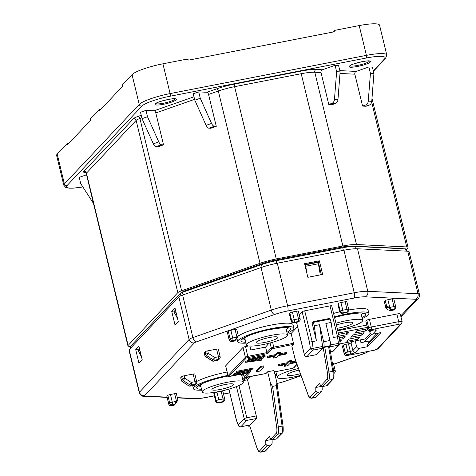 <?xml version="1.0" encoding="UTF-8"?>
<svg xmlns="http://www.w3.org/2000/svg" width="476" height="476" viewBox="0 0 476 476"><rect width="100%" height="100%" fill="white"/><g stroke="black" fill="none" stroke-linecap="round" stroke-linejoin="round"><path stroke-width="0.71" d="M364.265 342.006L371.631 334.182M360.499 339.864L361.159 342.613M339.894 343.88L364.991 338.989L370.31 333.337M338.317 333.045L367.335 327.393M367.65 328.708L356.816 330.814L354.656 333.111L365.842 330.933L367.71 328.946M361.962 335.05L364.122 332.76L352.93 334.937L350.77 337.228L361.962 335.05L361.528 333.265M358.077 339.174L360.243 336.877L349.051 339.061L346.891 341.351L358.077 339.174L357.649 337.383M339.067 336.145L346.843 334.628L349.009 332.337L338.632 334.354M339.555 339.418L342.964 338.751L345.124 336.455L339.293 337.591M339.918 341.988L341.244 340.578L339.757 340.87M365.842 330.933L365.407 329.142M346.843 334.628L346.415 332.843M342.964 338.751L342.53 336.96M57.191 154.129L64.397 183.903A26.65 4.57 -13.6 0 0 63.82 185.235L56.614 155.462A26.65 4.57 166.4 0 1 57.191 154.129L66.896 143.823L67.479 144.805L90.309 120.565L90.273 118.994L98.96 109.772L99.549 110.753L122.374 86.513L122.338 84.942L132.042 74.637A26.65 4.57 166.4 0 1 162.917 63.814L187.187 59.089L188.764 60.119L333.973 31.838L334.931 30.315L359.207 25.585A26.65 4.57 166.4 0 1 379.568 25.21L386.768 54.984A26.65 4.57 -13.6 0 0 366.407 55.365L359.207 25.585M66.896 143.823L68.746 143.46M98.96 109.772L100.811 109.409M333.39 31.951L334.931 30.315M176.221 99.603C178.06 96.854 157.568 101.079 155.337 103.905A10.883 1.868 166.4 0 0 155.14 104.179A10.883 1.868 166.4 0 0 164.041 104.173A10.883 1.868 166.4 0 0 176.025 99.877A10.883 1.868 166.4 0 0 176.221 99.603M349.325 66.36C347.486 69.109 367.978 64.885 370.203 62.058A10.883 1.868 166.4 0 0 370.399 61.785A10.883 1.868 166.4 0 0 361.504 61.791A10.883 1.868 166.4 0 0 349.521 66.087A10.883 1.868 166.4 0 0 349.325 66.36M368.888 66.955L370.435 73.334L373.928 73.5L372.387 67.122L368.888 66.955L356.155 71.418L339.822 70.626M335.217 103.584L332.26 104.619L328.761 104.452L331.718 103.411L335.217 103.584A4.445 3.778 -87.2 0 0 337.954 99.662L340.126 71.87L338.579 65.492L335.08 65.319L322.347 69.782L316.088 69.484A24.431 4.189 166.4 0 0 301.165 71.097L234.549 84.074A24.431 4.189 166.4 0 0 216.645 88.851L206.876 92.273L198.718 91.88L193.256 93.79L194.803 100.174L206.084 125.349A4.445 2.207 70.7 0 0 208.922 128.181L214.379 126.265L216.277 126.36L210.814 128.27L208.922 128.181M193.982 96.789L154.123 110.765L145.959 110.367L140.503 112.282L142.044 118.661L153.331 143.835A4.445 2.207 70.7 0 0 156.164 146.667L161.62 144.758L163.518 144.847L158.062 146.763L156.164 146.667M86.549 174.787L79.23 177.352L80.777 183.73L93.469 203.407M130.454 346.379L129.293 346.326A8.883 1.523 -13.6 0 1 127.937 345.868A8.883 1.523 -13.6 0 1 128.127 345.421L177.81 292.657A8.883 1.523 -13.6 0 1 181.594 290.788L259.997 263.305A22.211 3.808 -13.6 0 1 276.276 258.962L342.893 245.985A22.211 3.808 -13.6 0 1 356.464 244.515L406.706 246.943A8.883 1.523 -13.6 0 1 408.063 247.407A8.883 1.523 -13.6 0 1 407.873 247.853L406.397 249.418M402.773 248.74L402.767 248.734A5.331 0.916 166.4 0 0 401.952 248.454L352.097 246.05A16.88 2.892 166.4 0 0 341.78 247.163L275.17 260.14A16.88 2.892 166.4 0 0 262.8 263.436L184.991 290.711A5.331 0.916 166.4 0 0 182.725 291.83L182.147 292.442M163.518 144.847L155.801 112.949A2.219 1.101 -109.3 0 0 154.123 110.765M216.277 126.36L208.553 94.456A2.219 1.101 -109.3 0 0 206.876 92.273M362.569 106.083L365.526 105.047L369.025 105.214L366.068 106.255L362.569 106.083L354.852 74.179A2.219 1.892 92.8 0 1 356.155 71.418M328.761 104.452L321.044 72.548A2.219 1.892 92.8 0 1 322.347 69.782M370.435 73.334L368.263 101.132A4.445 3.778 92.8 0 1 365.526 105.047M335.08 65.319L336.627 71.703L340.126 71.87M336.627 71.703L334.455 99.496A4.445 3.778 92.8 0 1 331.718 103.411M214.379 126.265A4.445 2.207 -109.3 0 1 211.54 123.433L200.259 98.258L198.718 91.88M200.259 98.258L194.803 100.174M161.62 144.758A4.445 2.207 -109.3 0 1 158.788 141.925L147.5 116.751L145.959 110.367M147.5 116.751L142.044 118.661M369.025 105.214A4.445 3.778 -87.2 0 0 371.762 101.299L373.928 73.5M320.306 274.884L318.379 263.769A1.333 0.333 -101 0 0 317.778 262.413A1.333 0.333 -101 0 0 317.76 262.419L305.128 264.882A1.333 0.333 79 0 1 305.717 266.233L307.074 274.069M304.872 264.983L305.098 264.888A1.333 0.333 79 0 1 305.11 264.882L317.778 262.413M175.614 310.626L174.751 311.536A1.333 1.267 43.3 0 0 174.579 313.018L177.53 318.545M139.575 348.896L138.718 349.812A1.333 1.267 43.3 0 0 138.54 351.294L141.491 356.822M304.777 264.573L318.277 261.949L321.354 274.676M406.819 251.155L406.331 249.132A4.885 0.839 166.4 0 0 405.582 248.877L354.953 246.431A19.992 3.427 166.4 0 0 342.738 247.752L276.122 260.729A19.992 3.427 166.4 0 0 261.473 264.638L182.463 292.329A4.885 0.839 166.4 0 0 180.386 293.359L130.394 346.445A4.885 0.839 166.4 0 0 130.287 346.695L130.632 348.111M129.157 349.676L139.45 392.212A8.883 1.523 -13.6 0 0 139.254 392.652L128.966 350.116A8.883 1.523 166.4 0 1 129.157 349.676L178.839 296.911A8.883 1.523 166.4 0 1 182.623 295.043L192.911 337.573L271.32 310.096A22.211 3.808 -13.6 0 1 287.599 305.753L354.209 292.776A22.211 3.808 -13.6 0 1 367.781 291.306L418.023 293.734A8.883 1.523 -13.6 0 1 419.386 294.198L409.092 251.661A8.883 1.523 166.4 0 0 407.736 251.197L357.494 248.769A22.211 3.808 166.4 0 0 343.922 250.239L277.306 263.216A22.211 3.808 166.4 0 0 261.026 267.56L182.623 295.043M174.972 307.966L171.741 311.399L175.031 325.013L178.268 321.58L174.972 307.966M138.992 363.289L142.229 359.85L138.933 346.242L135.702 349.676L138.992 363.289M319.337 260.818L304.563 263.698L307.859 277.306L322.633 274.432L319.337 260.818L318.277 261.949M218.252 349.194A2.219 0.381 166.4 0 0 218.3 349.081A2.219 0.381 166.4 0 0 216.604 349.116L207.738 350.842A2.219 0.381 166.4 0 0 205.168 351.74L204.24 352.722A2.219 0.381 166.4 0 0 204.192 352.835L204.805 355.358A2.219 0.381 -13.6 0 1 204.853 355.245A2.219 2.118 43.3 0 0 205.834 356.631L205.769 356.583M194.779 374.118A2.219 0.381 166.4 0 0 194.827 374.011A2.219 0.381 166.4 0 0 193.131 374.041L184.266 375.766A2.219 0.381 166.4 0 0 181.695 376.671L180.773 377.652A2.219 0.381 166.4 0 0 180.719 377.76L181.332 380.282A2.219 2.219 0 0 0 182.278 381.621L183.284 380.574A2.219 2.118 -136.7 0 1 182.302 379.193A2.219 0.381 -13.6 0 1 183.248 378.723L183.248 378.723A2.219 0.381 166.4 0 1 184.878 378.289L183.284 380.574L189.626 384.715L188.698 385.697A2.219 2.118 43.3 0 0 190.34 386.03L194.113 385.298A2.219 2.118 43.3 0 0 195.214 384.691L196.142 383.71A2.219 2.118 -136.7 0 1 195.035 384.316A2.219 0.553 -101 0 0 194.981 381.698A2.219 0.381 -13.6 0 1 196.683 381.669L194.827 374.011M393.765 298.982A2.219 0.381 166.4 0 0 393.813 298.874A2.219 0.381 166.4 0 0 392.117 298.904L387.898 299.725A2.219 0.381 166.4 0 0 385.322 300.63L384.4 301.611A2.219 0.381 166.4 0 0 384.352 301.719L385.822 307.793L387.512 309.543L390.385 310.727L393.009 310.215A2.219 0.553 -101 0 0 393.099 310.162A2.219 2.118 43.3 0 0 394.199 309.555L395.122 308.573A2.219 2.118 -136.7 0 1 394.021 309.18A2.219 0.553 -101 0 0 393.967 306.562A2.219 0.381 -13.6 0 1 395.669 306.526L393.813 298.874M333.331 363.164A2.219 0.381 166.4 0 0 333.378 363.057A2.219 0.381 166.4 0 0 332.367 362.974M176.298 393.747A2.219 0.381 166.4 0 0 176.346 393.634A2.219 0.381 166.4 0 0 174.65 393.67L170.432 394.491A2.219 0.381 166.4 0 0 167.855 395.389L166.933 396.371A2.219 0.381 166.4 0 0 166.886 396.484L168.736 404.142A2.219 0.381 -13.6 0 1 168.784 404.029A2.219 2.118 43.3 0 0 171.408 405.748A2.219 0.553 79 0 1 171.318 405.802A2.219 0.553 79 0 1 171.199 405.778M236.733 329.565A2.219 0.381 166.4 0 0 236.78 329.457A2.219 0.381 166.4 0 0 235.084 329.487L230.866 330.308A2.219 0.381 166.4 0 0 228.29 331.213L227.367 332.194A2.219 0.381 166.4 0 0 227.32 332.302L229.17 339.959A2.219 0.381 -13.6 0 1 229.218 339.846L230.146 338.864A2.219 0.381 -13.6 0 1 232.716 337.966A2.219 0.553 79 0 1 232.942 339.614A2.219 0.553 79 0 1 232.77 340.584A2.219 2.118 -136.7 0 1 230.146 338.864L228.29 331.213M352.407 341.441L351.05 342.887A2.219 0.381 -13.6 0 1 348.474 343.785L345.945 344.279A2.219 0.381 166.4 0 0 343.369 345.183L342.446 346.165A2.219 0.381 166.4 0 0 342.399 346.272L344.249 353.93A2.219 0.381 -13.6 0 1 344.297 353.823A2.219 2.118 43.3 0 0 346.921 355.536A2.219 0.553 79 0 1 346.831 355.59A2.219 0.553 79 0 1 346.712 355.566M351.05 342.887L352.9 350.544A2.219 2.118 43.3 0 0 355.524 352.258L359.219 348.331L367.662 346.689L380.973 332.557L372.529 334.2L376.224 330.273A4.445 0.762 166.4 0 0 372.928 330.118L370.393 330.612L371.322 329.63A2.219 2.118 -136.7 0 1 368.692 327.91A2.219 0.381 -13.6 0 1 371.268 327.012A2.219 0.553 79 0 1 371.322 329.63L398.757 324.287A2.219 0.553 -101 0 0 398.704 321.669A4.445 0.762 -13.6 0 1 402.101 321.603L400.245 313.946A4.445 0.762 166.4 0 0 396.853 314.011L369.412 319.354A2.219 0.381 166.4 0 0 366.841 320.253L365.919 321.235A2.219 0.381 166.4 0 0 365.871 321.348L367.722 329.005A2.219 0.381 -13.6 0 1 367.769 328.892A2.219 2.118 43.3 0 0 370.393 330.612A2.219 0.553 79 0 1 370.304 330.665A2.219 0.553 79 0 1 370.185 330.642M366.77 325.078L337.752 330.731M331.689 305.967A2.219 0.381 166.4 0 0 331.736 305.86A2.219 0.381 166.4 0 0 330.041 305.889L304.711 310.822A2.219 0.381 166.4 0 0 302.141 311.72L299.19 314.856M297.548 326.667L291.11 333.503L287.397 334.229M242.998 347.444L225.678 365.836A2.219 0.381 166.4 0 0 225.63 365.949L227.998 375.731A2.219 0.381 -13.6 0 1 228.046 375.618L245.36 357.226L242.998 347.444A2.219 0.381 166.4 0 1 245.568 346.54L248.526 345.969M250.584 376.54L247.55 379.771L242.992 380.657M229.408 388.969L229.01 389.392A2.219 0.381 166.4 0 0 228.962 389.499L236.346 420.034L238.256 425.014A2.219 2.118 43.3 0 0 240.88 426.734L250.376 424.884A2.219 0.553 -101 0 1 250.287 424.937L240.791 426.788A2.219 0.553 79 0 1 240.672 426.764M222.81 391.397A2.219 0.381 166.4 0 0 222.857 391.284A2.219 0.381 166.4 0 0 221.161 391.32L216.937 392.141A2.219 0.381 166.4 0 0 214.367 393.045L213.903 393.533A2.219 0.381 166.4 0 0 213.855 393.646L215.705 401.298A2.219 0.381 -13.6 0 1 215.753 401.191A2.219 2.118 43.3 0 0 218.383 402.904A2.219 0.553 79 0 1 218.294 402.958A2.219 0.553 79 0 1 218.216 402.952M346.796 301.826A2.219 0.381 166.4 0 0 346.843 301.713A2.219 0.381 166.4 0 0 345.148 301.742L340.923 302.569A2.219 0.381 166.4 0 0 338.353 303.468L337.889 303.962A2.219 0.381 166.4 0 0 337.841 304.069L339.691 311.726A2.219 0.381 -13.6 0 1 339.745 311.613A2.219 2.118 43.3 0 0 342.369 313.333A2.219 0.553 79 0 1 342.28 313.387A2.219 0.553 79 0 1 342.202 313.381M298.25 311.28A2.219 0.381 166.4 0 0 298.297 311.167A2.219 0.381 166.4 0 0 296.602 311.197L292.377 312.024A2.219 0.381 166.4 0 0 289.807 312.922L289.343 313.416A2.219 0.381 166.4 0 0 289.295 313.523L291.151 321.181A2.219 0.381 -13.6 0 1 291.199 321.068A2.219 2.118 43.3 0 0 293.823 322.787A2.219 0.553 79 0 1 293.734 322.841A2.219 0.553 79 0 1 293.656 322.835M227.106 372.036A28.875 4.95 166.4 0 0 196.642 381.502M245.997 343.137A28.875 4.95 -13.6 0 1 237.714 341.673A28.875 4.95 -13.6 0 1 238.339 340.227A28.875 4.95 -13.6 0 1 268.22 329.243A28.875 4.95 -13.6 0 1 293.841 328.095L293.02 324.692A28.875 4.95 166.4 0 0 268.589 325.584A28.875 4.95 166.4 0 0 238.125 336.264M334.39 316.826A28.875 4.95 -13.6 0 1 368.894 313.482L368.073 310.078A28.875 4.95 166.4 0 0 348.753 309.983M339.727 311.845A28.875 4.95 166.4 0 0 333.569 313.422M217.389 360.409A2.219 0.553 -101 0 0 217.496 360.421A2.219 0.553 -101 0 0 217.586 360.368A2.219 2.118 43.3 0 0 218.686 359.767L219.609 358.785A2.219 2.118 -136.7 0 1 218.508 359.386A2.219 0.553 -101 0 0 218.454 356.768A2.219 0.381 -13.6 0 1 220.15 356.738L218.3 349.081M216.604 349.116L218.454 356.768L214.688 357.506L212.171 360.772L205.834 356.631L206.757 355.649L213.093 359.791A2.219 2.118 -136.7 0 0 214.741 360.124L218.508 359.386L217.586 360.368L213.813 361.105A2.219 0.553 79 0 1 213.724 361.159A2.219 2.219 0 0 1 212.088 360.838L212.171 360.772A2.219 2.118 43.3 0 0 213.813 361.105L214.741 360.124A2.219 0.553 -101 0 0 214.914 359.154L214.914 359.154A2.219 0.553 79 0 0 214.688 357.506L208.345 353.365L206.757 355.649A2.219 2.118 -136.7 0 1 205.775 354.263L205.168 351.74M181.695 376.671L182.302 379.193L181.38 380.175A2.219 0.381 166.4 0 0 181.332 380.282M193.916 385.334A2.219 0.553 -101 0 0 194.024 385.352A2.219 0.553 -101 0 0 194.113 385.298L195.035 384.316L191.269 385.048A2.219 2.118 -136.7 0 1 189.626 384.715L191.215 382.43A2.219 0.553 79 0 1 191.441 384.078A2.219 0.553 79 0 1 191.269 385.048L190.34 386.03A2.219 0.553 79 0 1 190.251 386.084A2.219 0.553 79 0 1 190.132 386.06M195.214 384.691A2.219 2.219 0 0 1 194.024 385.352L190.251 386.084A2.219 2.219 0 0 1 188.615 385.762L182.362 381.556A2.219 2.118 43.3 0 1 181.38 380.175L180.773 377.652M387.512 309.543L389.838 310.536A0.887 0.845 43.3 0 0 390.493 310.667L393.099 310.162L394.021 309.18L391.415 309.686L390.385 310.727M389.838 310.536L390.76 309.555A0.887 0.845 -136.7 0 0 391.415 309.686L390.1 307.317L393.967 306.562L392.117 298.904M384.4 301.611L385.857 307.639L386.78 306.657L389.665 307.032L389.029 307.942L390.76 309.555M389.029 307.942L387.172 307.21L386.25 308.192A0.887 0.845 43.3 0 1 385.857 307.639L385.822 307.788M333.676 370.715A2.219 0.381 -13.6 0 1 335.229 370.709L333.378 363.057M166.933 396.371L168.784 404.029L169.706 403.047A2.219 0.381 -13.6 0 1 172.282 402.149A2.219 0.553 79 0 1 172.508 403.797A2.219 0.553 79 0 1 172.336 404.767A2.219 2.118 -136.7 0 1 169.706 403.047L167.855 395.389M175.37 404.023A0.887 0.845 -136.7 0 1 174.942 404.255L172.336 404.767L171.408 405.748L174.014 405.237L174.942 404.255L176.156 401.393L176.721 402.059L173.901 405.26M174.448 405.005A0.887 0.845 43.3 0 1 174.014 405.237L171.318 405.802A2.219 2.219 0 0 1 168.736 404.142M177.816 399.709L176.983 401.643L176.417 400.97L177.816 399.709L176.346 393.634M235.804 339.84A0.887 0.845 -136.7 0 1 235.376 340.078L232.77 340.584L231.842 341.566L234.448 341.054L235.376 340.078L236.59 337.21L237.155 337.883L235.912 339.709A0.887 0.845 -136.7 0 1 235.816 339.834L234.335 341.078M227.367 332.194L229.218 339.846A2.219 2.118 43.3 0 0 231.842 341.566A2.219 0.553 79 0 1 231.752 341.619A2.219 0.553 79 0 1 231.633 341.595M234.882 340.822A0.887 0.845 43.3 0 1 234.448 341.054L231.752 341.619A2.219 2.219 0 0 1 229.17 339.959M238.089 336.246L237.411 337.472L236.852 336.788L238.25 335.526L235.816 339.834M267.679 371.756L270.451 383.21L272.546 386.399L276.348 385.655L276.949 382.859L274.009 370.524L267.679 371.756L265.935 373.535M295.281 359.428L291.836 346.106L293.496 344.338L293.478 343.291L291.11 333.503M295.822 361.088L291.354 361.962M296.126 361.921L290.324 363.051L292.038 361.236L291.83 360.386L288.45 361.04L286.742 362.861L278.936 364.378L278.192 365.163L278.4 366.014L286.207 364.491L284.499 366.312L284.297 365.461L284.975 364.735M263.758 365.854L260.378 366.508L256.225 370.923L256.427 371.774L259.807 371.119L263.966 366.704L263.758 365.854M273.771 356.5L273.087 357.22L273.295 358.071L276.675 357.416L278.383 355.602L286.189 354.079L286.933 353.293L286.725 352.442L280.15 353.722M286.933 353.293L279.12 354.816L280.828 353.002L280.626 352.151L277.246 352.805L275.539 354.62L267.732 356.143L266.988 356.929L267.197 357.779L275.003 356.256L273.295 358.071M248.133 358.648L248.05 359.808L248.133 358.648L265.019 355.358L265.227 356.209L248.341 359.499M245.789 361.141L245.675 362.331L245.789 361.141L263.05 356.923M263.704 356.792L263.906 357.613L263.537 358.006L258.926 359.136L257.778 360.356L261.842 359.802L261.639 358.952L258.73 359.35M236.102 371.429L236.019 372.589L236.102 371.429L252.982 368.138L253.19 368.989L236.304 372.28M237.566 372.541L233.758 373.916L232.853 374.874L233.061 375.725L249.948 372.44L250.87 371.453L250.138 370.167L240.82 371.958M250.668 370.602L250.138 370.167M270.927 444.876L267.125 445.619L261.128 451.986L264.93 451.248L271.635 444.459L272.159 443.061L272.094 439.741M270.451 383.21L276.675 427.061L278.311 427.02A8.883 2.225 79 0 1 277.889 434.189L272.671 439.729L270.82 438.991L269.452 436.7L265.757 440.627L271.409 439.526M265.757 440.627L265.828 444.292L267.125 445.619M249.68 425.693L249.138 426.198A4.445 1.113 79 0 1 248.96 426.3A4.445 1.113 79 0 1 248.038 425.371M247.55 379.771L256.296 415.923A2.219 0.553 -101 0 1 256.35 418.541L250.376 424.884M272.671 439.729L276.473 438.991L281.691 433.446A8.883 2.225 -101 0 0 282.113 426.276L276.348 385.655M272.546 386.399L278.311 427.02L283.059 425.889C283.381 430.798 283.149 433.196 282.351 433.083L276.473 438.991M238.369 425.526A2.219 1.142 -19.9 0 1 238.274 425.36A2.219 1.142 -19.9 0 1 238.256 425.014L244.224 418.678L236.459 386.566M256.35 418.541L246.848 420.391A2.219 2.118 -136.7 0 1 244.224 418.678A2.219 0.381 -13.6 0 1 245.17 418.208A2.219 0.381 -13.6 0 1 246.794 417.773A2.219 0.553 79 0 1 246.848 420.391L240.88 426.734A2.219 0.553 79 0 1 240.791 426.788A2.219 2.219 0 0 1 238.274 425.36L236.346 420.034M268.958 343.25L265.59 347.099L250.816 349.973L249.876 346.076M249.549 372.559L229.093 376.302L246.413 357.916A0.887 0.845 -136.7 0 1 245.36 357.226A2.219 0.381 -13.6 0 1 247.936 356.328L266.929 352.627L265.59 347.099M368.894 313.482A28.875 4.95 -13.6 0 1 368.269 314.928A28.875 4.95 -13.6 0 1 362.194 318.563M293.841 328.095A28.875 4.95 -13.6 0 1 293.216 329.541A28.875 4.95 -13.6 0 1 287.141 333.182M276.788 375.528A28.875 4.95 -13.6 0 1 275.235 375.588M201.735 390.142A28.875 4.95 -13.6 0 1 193.446 388.684A28.875 4.95 -13.6 0 1 194.077 387.238A28.875 4.95 -13.6 0 1 227.927 375.439M248.549 376.938A28.875 4.95 -13.6 0 1 242.879 380.187M316.35 354.65A2.219 0.553 -101 0 0 316.451 354.668A2.219 0.553 -101 0 0 316.54 354.614L322.514 348.271A2.219 0.553 -101 0 0 322.621 346.48L319.527 324.709L323.644 341.726L329.975 340.489A4.445 1.113 -101 0 1 330.082 345.725L329.553 346.29M329.975 340.489L325.858 323.478L331.135 322.448L333.277 337.549L337.502 336.728L330.041 305.889M327.113 385.542L322.704 386.595L320.848 385.863L319.479 383.573L315.784 387.494L315.862 391.159L310.364 396.996A1.333 1.267 43.3 0 0 311.941 398.025L315.737 397.287L321.663 391.332L322.192 389.927L322.127 386.613M323.644 341.726A4.445 1.113 79 0 1 323.751 346.962L323.186 347.563L329.553 346.254L333.7 371.113M315.784 387.494L321.437 386.393M320.955 391.742L317.159 392.486L311.941 398.025A8.883 2.225 79 0 1 311.578 398.239L315.38 397.502A8.883 2.225 -101 0 0 315.737 397.287A1.333 1.267 43.3 0 0 316.403 396.925L315.38 397.502M315.862 391.159L317.159 392.486M267.798 353.507L272.326 348.7A0.887 0.845 -136.7 0 1 271.272 348.015L266.929 352.627L267.798 353.507L246.413 357.916M304.432 354.923A2.219 0.381 -13.6 0 1 304.372 354.858A2.219 0.381 -13.6 0 1 304.42 354.751A2.219 2.118 43.3 0 0 307.044 356.464L316.54 354.614M312.25 350.134A2.219 2.118 -136.7 0 1 310.388 348.408A2.219 0.434 -8.1 0 0 311.447 348.521A2.219 0.434 -8.1 0 0 313.119 348.331A2.219 0.553 79 0 1 313.018 350.122A2.219 2.118 -136.7 0 1 312.25 350.134M304.711 310.822L312.173 341.661L309.501 342.155L310.388 348.408L304.42 354.751L296.566 322.288M331.135 322.448L329.957 318.373L313.071 321.657L312.024 322.758L316.397 340.84L312.173 341.661L313.119 348.331L322.621 346.48M330.368 344.969L338.448 343.398L337.502 336.728L339.126 336.389L331.736 305.86M339.971 343.535A2.219 2.118 -136.7 0 1 338.341 345.189A2.219 0.553 -101 0 0 338.513 344.553A2.219 0.553 -101 0 0 338.448 343.398A2.219 0.434 -8.1 0 0 340.025 342.75L339.126 336.389M332.177 351.568A2.219 0.553 -101 0 0 332.284 351.585A2.219 0.553 -101 0 0 332.373 351.532A2.219 2.118 43.3 0 0 333.474 350.925L339.447 344.588A2.219 2.219 0 0 0 340.025 342.75M319.527 324.709L314.249 325.739L313.071 321.657M314.249 325.739L316.397 340.84M329.957 318.373L313.113 321.663M359.219 348.331A2.219 2.118 -136.7 0 1 356.595 346.617L355.215 340.893M367.662 346.689L367.252 344.987L369.804 340.929L360.945 342.655L360.278 339.912M355.524 352.258A4.445 0.762 166.4 0 1 350.384 354.061L347.849 354.555A2.219 2.118 -136.7 0 1 345.225 352.841A2.219 0.381 -13.6 0 1 347.795 351.937A2.219 0.553 79 0 1 347.849 354.555L346.921 355.536L374.362 350.193A2.219 0.381 -13.6 0 0 376.933 349.289L400.405 324.364A2.219 0.381 -13.6 0 0 398.757 324.287M369.465 330.665L369.906 332.486A2.219 2.118 43.3 0 0 372.529 334.2M378.503 333.039L367.252 344.987M369.804 340.929L376.95 333.337M284.499 366.312L287.879 365.651L289.587 363.837L296.34 362.522M292.038 361.236L288.658 361.891L286.951 363.706L279.138 365.229L278.936 364.378M279.138 365.229L278.4 366.014M286.951 363.706L286.742 362.861M288.658 361.891L288.45 361.04M263.966 366.704L260.586 367.359L260.378 366.508M260.586 367.359L256.427 371.774M280.828 353.002L277.454 353.656L275.747 355.471L267.934 356.994L267.732 356.143M267.934 356.994L267.197 357.779M275.747 355.471L275.539 354.62M277.454 353.656L277.246 352.805M252.792 358.922L252.899 359.374L251.263 359.219L265.227 356.209M248.05 359.808L252.899 359.374M245.997 361.992L263.906 357.613M245.675 362.331L261.497 360.171L261.842 359.802M256.653 359.695L248.341 361.695L255.779 360.624L256.653 359.695M255.779 360.624L255.612 359.945M240.755 371.702L240.868 372.155L239.232 371.994L253.19 368.989M236.019 372.589L240.868 372.155M233.061 375.725L235.626 373.963L250.346 371.018M242.052 371.982L242.26 372.833M250.787 370.352L250.87 371.453M248.169 372.47L248.645 371.964L248.323 371.643L246.491 371.905L244.2 372.458L242.504 373.571L248.169 372.47L247.978 371.673M248.567 371.643L248.645 371.964L248.323 371.643M240.844 373.261L240.898 373.499C241.219 373.16 240.529 373.154 238.827 373.487L237.006 373.922L235.578 374.921L240.457 373.969L240.975 373.345M240.285 373.261L240.457 373.969M222.411 402.119A2.219 0.553 -101 0 0 222.512 402.137A2.219 0.553 -101 0 0 222.601 402.083A2.219 2.118 43.3 0 0 223.702 401.476L224.166 400.988A2.219 2.118 -136.7 0 1 223.065 401.595A2.219 0.553 -101 0 0 223.012 398.977A2.219 0.381 -13.6 0 1 224.369 398.828A2.219 0.381 -13.6 0 1 224.708 398.942A2.219 2.219 0 0 1 224.166 400.988M216.937 392.141L218.793 399.798A2.219 0.553 79 0 1 218.841 402.416A2.219 2.118 -136.7 0 1 216.217 400.697A2.219 0.381 -13.6 0 1 217.163 400.233A2.219 0.381 -13.6 0 1 218.793 399.798L223.012 398.977L221.161 391.32M346.397 312.548A2.219 0.553 -101 0 0 346.498 312.565A2.219 0.553 -101 0 0 346.587 312.512A2.219 2.118 43.3 0 0 347.688 311.905L348.152 311.417A2.219 2.118 -136.7 0 1 347.052 312.018A2.219 0.553 -101 0 0 346.998 309.4A2.219 0.381 -13.6 0 1 348.355 309.257A2.219 0.381 -13.6 0 1 348.694 309.37A2.219 2.219 0 0 1 348.152 311.417M340.923 302.569L342.779 310.221A2.219 0.553 79 0 1 342.827 312.839A2.219 2.118 -136.7 0 1 340.203 311.125A2.219 0.381 -13.6 0 1 341.149 310.655A2.219 0.381 -13.6 0 1 342.779 310.221L346.998 309.4L345.148 301.742M297.851 322.002A2.219 0.553 -101 0 0 297.952 322.02A2.219 0.553 -101 0 0 298.041 321.966A2.219 2.118 43.3 0 0 299.148 321.36L299.606 320.872A2.219 2.118 -136.7 0 1 298.506 321.473A2.219 0.553 -101 0 0 298.452 318.855A2.219 0.381 -13.6 0 1 299.809 318.706A2.219 0.381 -13.6 0 1 300.148 318.825L298.297 311.167M292.377 312.024L294.233 319.676A2.219 0.553 79 0 1 294.287 322.294A2.219 2.118 -136.7 0 1 291.657 320.58A2.219 0.381 -13.6 0 1 292.603 320.11A2.219 0.381 -13.6 0 1 294.233 319.676L298.452 318.855L296.602 311.197M175.59 310.649L171.741 311.399M139.551 348.926L135.702 349.676M218.347 391.677A21.164 3.629 -13.6 0 1 202.175 391.974A21.164 3.629 -13.6 0 1 227.153 382.323A21.164 3.629 -13.6 0 1 243.319 382.02A21.164 3.629 -13.6 0 1 218.347 391.677M220.436 389.451A11.103 1.904 166.4 0 0 233.543 384.388A11.103 1.904 166.4 0 0 225.059 384.543A11.103 1.904 166.4 0 0 211.957 389.612A11.103 1.904 166.4 0 0 220.436 389.451M300.981 375.32A21.164 3.629 -13.6 0 1 293.4 377.057A21.164 3.629 -13.6 0 1 277.228 377.361A21.164 3.629 -13.6 0 1 298.506 368.489M299.101 370.132A11.103 1.904 166.4 0 0 287.01 374.993A11.103 1.904 166.4 0 0 295.495 374.832A11.103 1.904 166.4 0 0 300.38 373.678M262.609 344.666A21.164 3.629 -13.6 0 1 246.437 344.969A21.164 3.629 -13.6 0 1 271.415 335.312A21.164 3.629 -13.6 0 1 287.587 335.015A21.164 3.629 -13.6 0 1 262.609 344.666M264.704 342.446A11.103 1.904 166.4 0 0 277.805 337.377A11.103 1.904 166.4 0 0 269.321 337.538A11.103 1.904 166.4 0 0 256.219 342.601A11.103 1.904 166.4 0 0 264.704 342.446M335.943 323.246A21.164 3.629 -13.6 0 1 346.468 320.699A21.164 3.629 -13.6 0 1 362.641 320.396A21.164 3.629 -13.6 0 1 337.662 330.052A21.164 3.629 -13.6 0 1 337.591 330.064M337.157 328.267A11.103 1.904 166.4 0 0 339.757 327.827A11.103 1.904 166.4 0 0 352.859 322.764A11.103 1.904 166.4 0 0 344.374 322.918A11.103 1.904 166.4 0 0 336.377 325.043M82.836 186.925A24.431 4.189 -13.6 0 1 67.021 185.616A2.219 2.118 43.3 0 1 64.397 183.903L139.248 104.411L132.042 74.637M162.917 63.814L170.116 93.588L366.407 55.365A2.219 0.553 -101 0 1 366.46 57.977A24.431 4.189 -13.6 0 1 384.596 58.857L373.291 70.864M373.398 71.311L385.697 58.251A2.219 2.118 -136.7 0 1 384.596 58.857M67.021 185.616L141.872 106.124A2.219 2.118 -136.7 0 1 139.248 104.411A26.65 4.57 -13.6 0 1 170.116 93.588A2.219 0.553 79 0 1 170.17 96.206L366.46 57.977M141.872 106.124A24.431 4.189 -13.6 0 1 170.17 96.206M141.229 115.281L138.236 116.328A11.103 1.904 166.4 0 0 133.512 118.667L83.824 171.431A11.103 1.904 166.4 0 0 85.281 172.568L85.615 172.58M155.878 103.572A9.996 1.714 166.4 0 0 163.399 103.25A9.996 1.714 166.4 0 0 175.156 98.937A9.996 1.714 166.4 0 0 175.168 98.901M350.056 65.753A9.996 1.714 166.4 0 0 357.577 65.432A9.996 1.714 166.4 0 0 369.317 61.16A9.996 1.714 166.4 0 0 369.334 61.124A9.996 1.714 166.4 0 0 369.352 61.089M259.997 263.305L218.323 91.035L208.553 94.456M141.848 117.84L139.914 118.512L181.594 290.788M194.601 99.347L155.801 112.949M342.893 245.985L301.213 73.715L234.603 86.686A22.211 3.808 166.4 0 0 218.323 91.035A2.219 1.101 70.7 0 0 216.639 88.851M234.549 84.074A2.219 0.553 -101 0 0 234.603 86.686L276.276 258.962M321.044 72.548L314.785 72.245A22.211 3.808 166.4 0 0 301.213 73.715A2.219 0.553 79 0 1 301.159 71.097M316.088 69.484A2.219 1.892 -87.2 0 0 314.785 72.245L356.464 244.515M406.706 246.943L371.649 102.037M354.852 74.179L340.001 73.465M334.455 99.496L337.954 99.662M206.084 125.349L211.54 123.433M153.331 143.835L158.788 141.925M138.236 116.328A2.219 1.101 -109.3 0 1 139.914 118.512A8.883 1.523 166.4 0 0 136.136 120.386A2.219 2.118 43.3 0 0 133.512 118.667M177.81 292.657L136.136 120.386L86.454 173.151L128.127 345.421M83.824 171.431A2.219 2.118 -136.7 0 1 86.454 173.151A8.883 1.523 166.4 0 0 86.257 173.591L127.937 345.868M368.263 101.132L371.762 101.299M184.991 290.711L185.158 291.383M182.814 292.204L182.725 291.83M262.966 264.132L262.8 263.436M275.17 260.14L275.348 260.884M341.958 247.907L341.78 247.163M352.097 246.05L352.198 246.461M318.379 263.769L305.717 266.233M175.864 311.655L174.579 313.018M139.825 349.925L138.54 351.294M194.381 342.875A4.445 4.23 -136.7 0 1 189.133 339.447A8.883 1.523 -13.6 0 1 192.911 337.573A4.445 2.207 70.7 0 0 196.273 341.941A4.445 0.762 -13.6 0 0 194.381 342.875L144.698 395.639A4.445 4.23 43.3 0 1 139.45 392.212L189.133 339.447L178.839 296.911M357.494 248.769L367.781 291.306A4.445 3.778 92.8 0 1 365.169 296.834L415.417 299.261A4.445 3.778 -87.2 0 0 418.023 293.734L407.736 251.197M365.169 296.834A17.767 3.046 -13.6 0 0 354.317 298.012A4.445 1.113 -101 0 0 354.209 292.776L343.922 250.239M277.306 263.216L287.599 305.753A4.445 1.113 79 0 1 287.7 310.983L354.317 298.012M196.273 341.941L274.682 314.457A4.445 2.207 -109.3 0 1 271.32 310.096L261.026 267.56M167.046 397.145L145.281 396.091A4.445 0.762 -13.6 0 1 144.698 395.639M145.281 396.091A4.445 3.778 92.8 0 1 144.038 396.276L167.106 397.395M177.375 397.888L194.285 398.704A4.445 3.778 -87.2 0 0 195.523 398.519L177.316 397.644M194.285 398.704C197.397 398.817 201.366 398.4 206.203 397.454A4.445 1.113 79 0 0 206.382 397.347A17.767 3.046 -13.6 0 1 195.523 398.519M206.382 397.347L214.373 395.788M223.518 394.009L229.759 392.795M301.088 375.618L286.017 380.895A17.767 3.046 -13.6 0 1 277.044 383.495M286.017 380.895A4.445 2.207 70.7 0 0 286.457 380.836L301.118 375.701M333.676 364.283L364.866 353.353A4.445 2.207 -109.3 0 1 364.426 353.418L333.658 364.2M368.406 351.389A4.445 4.23 43.3 0 1 366.318 352.478A4.445 0.762 -13.6 0 1 364.426 353.412M366.318 352.478L367.109 351.639M400.727 315.933L416 299.713A4.445 4.23 -136.7 0 0 418.208 298.506C419.082 298.083 419.475 296.649 419.386 294.198M415.417 299.261A4.445 0.762 -13.6 0 1 416 299.713M274.682 314.457A17.767 3.046 -13.6 0 1 287.7 310.983M219.852 358.476A2.219 2.118 -136.7 0 1 219.609 358.785A2.219 2.219 0 0 0 220.15 356.738M218.686 359.767A2.219 2.219 0 0 1 217.496 360.421L213.724 361.159A2.219 0.553 79 0 1 213.605 361.135M207.738 350.842L208.345 353.365A2.219 0.381 -13.6 0 0 206.721 353.799A2.219 0.381 -13.6 0 0 205.775 354.263L204.853 355.245L204.24 352.722M184.266 375.766L184.878 378.289L191.215 382.43L194.981 381.698L193.131 374.041M196.38 383.4A2.219 2.118 -136.7 0 1 196.142 383.71A2.219 2.219 0 0 0 196.683 381.669M190.102 384.108L191.441 384.078M392.902 310.197A2.219 0.553 -101 0 0 393.009 310.215A2.219 2.219 0 0 0 394.199 309.555M387.898 299.725L389.665 307.032L390.1 307.317L389.463 308.228M387.172 307.21A0.887 0.845 -136.7 0 1 386.78 306.657L385.322 300.63M387.547 309.513L386.25 308.192M395.366 308.264A2.219 2.118 -136.7 0 1 395.122 308.573A2.219 2.219 0 0 0 395.669 306.526M334.931 372.446A2.219 2.118 -136.7 0 1 334.021 373.226M170.432 394.491L172.282 402.149L176.156 401.393L176.417 400.97L174.65 393.67M177.655 400.423L176.727 402.047M175.382 404.017A0.887 0.845 -136.7 0 0 175.477 403.892L176.983 401.643M230.866 330.308L232.716 337.966L236.59 337.21L236.852 336.788L235.084 329.487M237.411 337.472L237.161 337.865M291.901 368.483L274.349 371.917L291.978 368.466L293.519 367.924L296.97 364.259M249.924 372.488L245.396 377.295L266.013 373.523M272.326 348.7L293.496 344.338M256.873 447.618A1.333 0.571 -18 0 1 256.772 447.482C257.391 449.338 258.135 450.73 259.009 451.659L260.771 452.2A8.883 2.225 79 0 0 261.128 451.986A1.333 1.267 43.3 0 1 259.551 450.956L265.828 444.292M259.551 450.956A7.551 1.892 79 0 1 256.772 447.315L249.704 425.598M249.674 425.669L256.772 447.482A1.333 0.571 -18 0 1 256.772 447.315M260.771 452.2L264.567 451.462A8.883 2.225 -101 0 0 264.93 451.248A1.333 1.267 43.3 0 0 265.59 450.885L271.635 444.465M249.138 426.198L249.805 426.068M276.675 427.061A7.551 1.892 79 0 1 276.312 433.16L270.82 438.991M276.312 433.16A1.333 1.267 -136.7 0 0 277.889 434.189L281.691 433.446A1.333 1.267 -136.7 0 0 282.351 433.083M276.949 382.859L283.006 425.83M229.01 389.392L236.37 419.82M238.988 385.489L246.794 417.773L256.296 415.923M243.575 373.737L244.301 376.724A2.219 0.381 -13.6 0 1 244.349 376.611L247.829 372.91M243.647 373.725L244.349 376.611A0.887 0.845 43.3 0 0 245.396 377.295M225.678 365.836L228.046 375.618A0.887 0.845 43.3 0 0 229.093 376.302M245.568 346.54L247.954 357.375M361.284 314.797A23.318 3.998 166.4 0 0 362.48 313.827A23.318 3.998 166.4 0 0 362.902 313.232M361.98 317.676A25.543 4.379 166.4 0 0 346.147 314.624A25.543 4.379 166.4 0 0 344.85 314.886A25.543 4.379 166.4 0 0 334.527 317.391M286.231 329.416A23.318 3.998 166.4 0 0 287.427 328.446A23.318 3.998 166.4 0 0 287.849 327.845M242.927 338.716A23.318 3.998 166.4 0 0 245.086 339.37M286.927 332.29A25.543 4.379 166.4 0 0 271.088 329.243A25.543 4.379 166.4 0 0 269.797 329.505A25.543 4.379 166.4 0 0 244.581 337.508A25.543 4.379 166.4 0 0 245.783 342.244M275.449 371.702A23.318 3.998 166.4 0 0 275.878 371.756M274.991 374.564A25.543 4.379 166.4 0 0 276.574 374.636M241.969 376.421A23.318 3.998 166.4 0 0 243.159 375.451A23.318 3.998 166.4 0 0 243.587 374.856M198.665 385.721A23.318 3.998 166.4 0 0 200.818 386.375M242.665 379.301A25.543 4.379 166.4 0 0 245.473 377.474M243.801 374.677A25.543 4.379 166.4 0 0 239.238 374.582M228.117 376.004A25.543 4.379 166.4 0 0 226.826 376.248A25.543 4.379 166.4 0 0 225.529 376.51A25.543 4.379 166.4 0 0 200.319 384.513A25.543 4.379 166.4 0 0 201.515 389.255M330.082 345.725L323.751 346.962M324.739 347.01L328.981 372.167A8.883 2.225 79 0 1 328.702 380.229A1.333 1.267 -136.7 0 1 327.125 379.199L320.848 385.863M323.186 347.563L327.369 372.345L333.747 371.137L334.039 376.819L333.158 379.122A1.333 1.267 -136.7 0 1 332.498 379.485A8.883 2.225 -101 0 0 332.783 371.429L328.535 346.266M327.369 372.345A7.551 1.892 79 0 1 327.125 379.199M326.5 385.857L332.498 379.485L328.702 380.229L322.704 386.595M310.364 396.996A7.551 1.892 79 0 1 307.805 394.003L294.602 357.553M307.948 394.378A1.333 0.684 -19.9 0 1 307.817 394.205A1.333 0.684 -19.9 0 1 307.805 393.997M272.671 342.25L273.867 348.158M270.053 342.97L271.272 348.015A2.219 0.381 -13.6 0 1 273.849 347.111L293.478 343.291M322.514 348.271L313.018 350.122L307.044 356.464A2.219 0.553 79 0 1 306.955 356.518A2.219 0.553 79 0 1 306.836 356.494M309.501 342.155L302.141 311.72M330.499 351.895L332.373 351.532L338.341 345.189L329.654 346.885M330.314 319.045L313.428 322.335M350.378 354.061A2.219 0.553 -101 0 0 350.33 351.443A2.219 0.381 166.4 0 0 352.9 350.544L356.595 346.617M365.919 321.235L367.769 328.892L368.692 327.91L366.841 320.253M369.412 319.354L371.268 327.012L398.704 321.669L396.853 314.011M342.446 346.165L344.297 353.823L345.225 352.841L343.369 345.183M345.945 344.279L347.795 351.937L350.33 351.443L348.474 343.785M376.933 349.289A2.219 2.118 43.3 0 0 378.051 348.67M344.249 353.93A2.219 2.219 0 0 0 346.831 355.59L374.273 350.247L378.039 348.688L401.506 323.757A2.219 2.118 -136.7 0 1 400.405 324.364M376.224 330.273A2.219 2.118 -136.7 0 1 374.553 329.928M369.906 332.486L371.917 330.35M293.519 367.924A0.887 0.845 43.3 0 0 293.96 367.686L291.978 368.466M235.626 373.963L235.418 373.113M238.958 373.142L238.815 372.553M247.228 371.435L247.026 370.584M233.966 374.767L233.758 373.916M213.903 393.533L215.753 401.191L216.217 400.697L214.367 393.045M218.383 402.904L222.601 402.083L223.065 401.595L218.841 402.416L218.383 402.904M337.889 303.962L339.745 311.613L340.203 311.125L338.353 303.468M342.369 313.333L346.587 312.512L347.052 312.018L342.827 312.839L342.369 313.333M289.343 313.416L291.199 321.068L291.657 320.58L289.807 312.922M293.823 322.787L298.041 321.966L298.506 321.473L294.287 322.294L293.823 322.787M130.394 346.445L130.763 347.968M180.945 295.685L180.386 293.359M182.463 292.329L183.081 294.876M262.092 267.191L261.473 264.638M276.122 260.729L276.752 263.323M343.363 250.346L342.738 247.752M354.953 246.431L355.512 248.758M406.123 251.12L405.582 248.877M385.697 58.251L386.768 54.984M63.82 185.235L65.706 187.419L69.264 188.181L73.244 188.163L82.86 186.955M155.741 103.703L155.735 103.72C154.974 102.281 175.37 97.348 175.364 98.966L175.192 98.687M369.37 60.874L369.543 61.154C369.56 59.53 349.164 64.462 349.914 65.902L349.919 65.89M86.257 173.591L85.299 172.401L85.906 172.473M371.994 98.306L408.063 247.407M139.254 392.652C140.343 395.288 141.937 396.496 144.038 396.276M206.203 397.454L214.39 395.859M223.53 394.08L229.771 392.861M277.05 383.561L286.457 380.836M364.866 353.353L368.519 351.27M400.947 316.837L418.208 298.506M212.088 360.838L205.745 356.697A2.219 2.219 0 0 1 204.805 355.358M188.615 385.762L182.278 381.621M334.045 373.446L334.688 372.756A2.219 2.219 0 0 0 335.229 370.709M236.78 329.457L238.25 335.526M249.829 426.133L248.96 426.3M363.456 313.398C363.712 312.452 357.488 312.964 344.779 314.933L334.539 317.427M288.402 328.018C288.658 327.072 282.429 327.583 269.725 329.553C261.015 331.385 253.666 333.575 247.687 336.11L242.516 339.12M236.893 338.293L237.714 341.673M243.861 374.927L238.744 374.683M228.135 376.04L225.463 376.558C216.753 378.396 209.404 380.58 203.425 383.12L198.254 386.125M192.703 385.608L193.446 388.684M321.669 391.332L316.403 396.925M311.578 398.239C309.894 398.216 308.638 396.871 307.817 394.205L294.9 358.547M227.998 375.731C228.194 376.516 228.879 376.73 230.051 376.373L249.739 372.541M244.301 376.724C244.497 377.51 245.182 377.724 246.348 377.367L265.977 373.541M316.451 354.668L306.955 356.518A2.219 2.219 0 0 1 304.372 354.858L296.494 322.3M330.505 351.931L332.284 351.585A2.219 2.219 0 0 0 333.474 350.925M327.113 385.548L333.158 379.122M401.506 323.757L402.101 321.603M367.722 329.005A2.219 2.219 0 0 0 370.304 330.665L374.82 329.844M264.567 451.462L265.59 450.885M293.96 367.686L297.03 364.426M215.705 401.298A2.219 2.219 0 0 0 218.294 402.958L222.512 402.137A2.219 2.219 0 0 0 223.702 401.476M222.857 391.284L224.708 398.942M339.691 311.726A2.219 2.219 0 0 0 342.28 313.387L346.498 312.565A2.219 2.219 0 0 0 347.688 311.905M346.843 301.713L348.694 309.37M291.151 321.181A2.219 2.219 0 0 0 293.734 322.841L297.952 322.02A2.219 2.219 0 0 0 299.148 321.36M299.606 320.872A2.219 2.219 0 0 0 300.148 318.825M200.39 384.596L202.175 391.974M241.534 374.642L243.319 382.02M275.842 371.625L277.228 377.361M244.652 337.585L246.437 344.969M285.796 327.631L287.587 335.015M360.856 313.018L362.641 320.396"/></g></svg>

